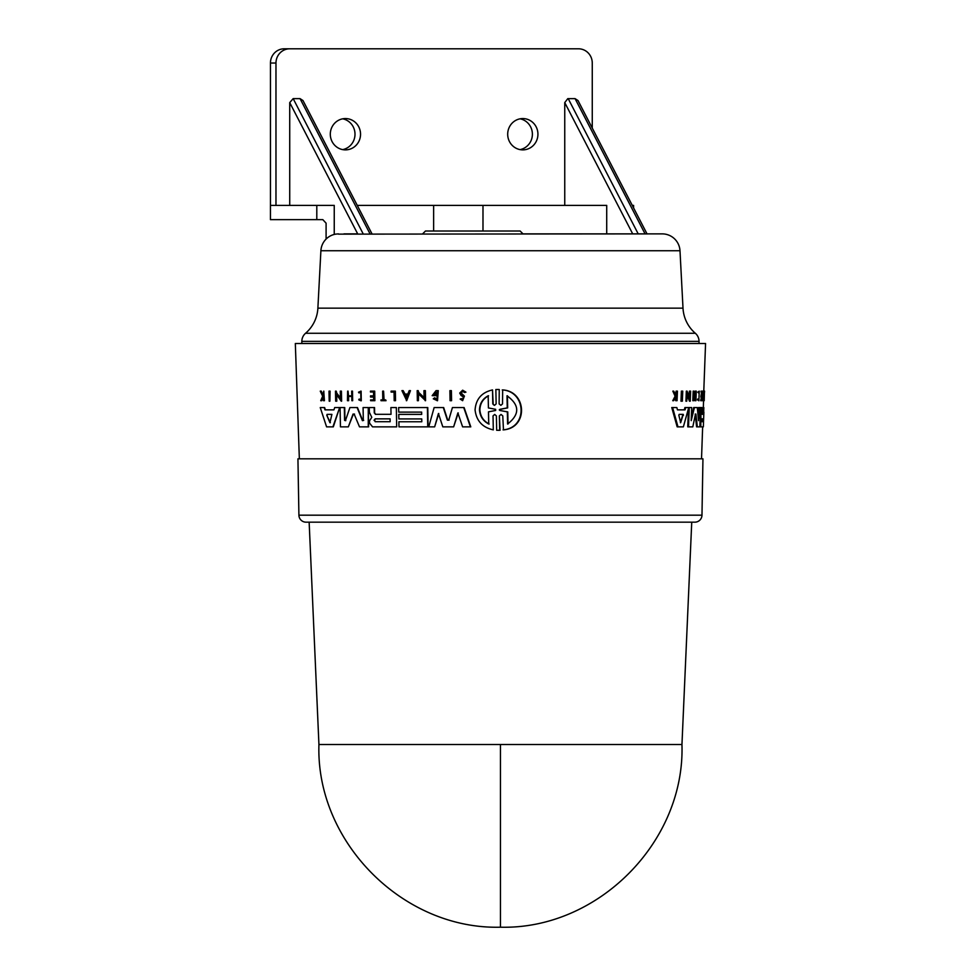 <?xml version="1.0" encoding="UTF-8"?>
<svg xmlns="http://www.w3.org/2000/svg" width="976" height="976" viewBox="0 0 976 976"><rect width="100%" height="100%" fill="white"/><g stroke="black" fill="none" stroke-linecap="round" stroke-linejoin="round"><path stroke-width="1.46" d="M500.444 744.517L681.956 744.517L691.74 522.172L309.148 522.172L318.932 744.517L500.444 744.517L500.444 927.2C597.861 929.738 685.115 841.91 681.956 744.517M691.74 522.172L694.851 522.172A7.113 7.113 0 0 0 701.976 515.182L298.912 515.182A7.113 7.113 0 0 0 306.037 522.172L309.148 522.172M694.851 522.172L306.037 522.172M656.714 233.874L662.216 233.874A17.8 17.8 0 0 1 679.991 250.734L683.005 308.148A35.587 35.587 0 0 0 695.327 333.267A10.675 10.675 0 0 1 699.036 341.356L301.84 341.356A10.675 10.675 0 0 1 305.561 333.267A35.587 35.587 0 0 0 317.883 308.148L320.897 250.734A17.8 17.8 0 0 1 335.659 234.13L338.44 233.874L335.659 234.13M662.216 233.874L338.44 234.13M701.976 515.182L702.952 458.83L297.936 458.83L298.912 515.182M698.194 416.874L698.535 407.553L699.829 407.553M698.499 420.351L699.267 407.553L700.548 407.553L699.865 426.854L696.596 426.854L695.18 414.056M695.473 414.056L692.801 426.854L687.751 426.854L688.483 407.553L690.923 407.553M691.252 418.948L693.68 407.553L696.583 407.553M702.879 414.324L703.598 414.324L703.83 407.553L703.123 407.553L702.879 414.324L701.842 414.324L701.878 407.553L700.817 407.553M700.866 407.553L700.817 426.854L700.134 426.854M699.975 418.57L700.304 416.081L701.024 416.081M684.261 409.859L685.042 409.859L685.701 407.553L688.739 407.553L683.371 426.854L677.161 426.854L671.769 407.553L676.844 407.553L677.454 409.859L684.261 409.859L684.92 407.553L687.97 407.553M677.978 426.854L672.61 407.553L676.026 407.553M689.202 396.585L689.398 391.144L690.618 391.144L690.239 401.185L687.482 394.121L686.714 401.185L687.104 391.144L689.898 398.415L690.166 391.144M690.239 401.185L689.471 401.185L687.409 395.853M686.714 401.185L685.933 401.185L686.323 391.144L687.104 391.144M695.571 400.697L694.827 400.697L694.985 396.439L694.119 396.439L693.582 400.697L693.936 391.144L694.131 395.866L695.01 395.866L695.18 391.144L696.254 391.144L695.912 400.697L695.729 396.439L694.119 396.439M693.582 400.697L692.826 400.697L693.18 391.144L693.936 391.144M701.744 391.986L701.049 391.144L701.024 391.986L702.366 391.986L701.561 397.037L700.841 397.037L701.646 391.986M701.561 397.037L702.183 397.037L701.439 400.697L700.719 400.697L701.463 397.037M675.465 395.561L676.124 391.144L677.442 391.144L677.051 400.697L676.71 397L673.599 400.697L675.941 396.219L673.684 391.144L676.283 395.561L676.807 394.524L675.99 394.524M676.563 400.697L675.734 400.697L675.892 397M673.599 400.697L672.757 400.697L675.111 396.219L672.842 391.144L673.684 391.144M698.584 392.962L697.73 392.193L699.231 391.144L698.889 400.782L697.486 399.818L697.657 399.038L698.926 399.794L699.194 392.132L698.584 392.962L698.462 392.193L699.231 391.144M698.889 400.782L697.486 399.818M703.708 400.697L704.574 391.144L703.855 391.144L703.708 400.697L702.488 400.697L702.513 399.892L703.452 399.892L705.563 343.491L295.325 343.491L299.351 458.83M702.732 399.892L703.037 391.144L703.757 391.144M681.785 401.185L680.98 401.185L681.382 391.144L682.749 391.144L682.358 401.185L682.175 391.144M363.45 407.553L367.915 407.553L363.084 407.553L363.316 420.351L362.413 420.656L363.682 420.351M368.257 426.854L368.281 407.553L368.623 426.854L359.497 426.854L354.154 414.056L353.044 414.056L348.334 426.854L340.441 426.854L340.075 407.553L344.345 407.553L344.577 420.351L345.797 420.656M354.52 414.056L353.422 414.056L348.334 426.854M340.465 407.553L344.723 407.553L344.955 420.351M350.299 407.553L357.106 407.553L362.413 420.656L363.316 420.351M345.419 420.656L344.577 420.363L345.419 420.656L349.92 407.553L357.472 407.553L362.779 420.656M369.636 407.553L374.54 407.553L374.625 412.97L375.736 414.324L391.022 414.324L390.9 407.553L396.354 407.553L391.254 407.553L396.354 407.553L396.683 426.854L372.539 426.854L369.538 423.096L369.501 420.9L371.771 417.338L369.355 412.275L369.282 407.553L372.747 407.553M396.354 407.553L396.683 426.854M335.085 407.553L339.258 407.553L334.695 407.553L333.951 409.859L324.984 409.859L333.951 409.859M332.926 426.854L339.648 407.553L333.328 426.854L326.582 426.854L320.25 407.553L324.215 407.553L324.984 409.859M320.677 407.553L324.63 407.553L325.386 409.859M340.648 391.144L341.6 401.185L341.417 391.144L340.27 391.144L340.404 398.415L336.232 392.45L340.795 398.415M336.647 394.121L336.781 401.185L335.671 401.185L335.476 391.144L336.208 391.144L336.232 392.45M336.208 391.144L336.622 392.45M347.651 391.144L347.456 400.697L348.615 400.697L348.542 396.439L351.775 396.439L348.164 396.439L348.249 400.697M348.53 395.866L348.066 391.144L348.53 395.866L351.775 395.866L351.677 391.144L352.495 391.144L352.665 400.697L351.86 400.697L351.775 396.439M352.495 391.144L352.665 400.697M370.795 391.144L374.699 391.144L374.869 400.697L370.612 400.697L370.587 399.892L373.674 399.892L373.625 397.037L370.904 397.037M370.953 399.892L373.674 399.892M370.88 395.866L373.601 395.866L373.527 391.986L370.819 391.986M323.739 391.144L324.422 400.697L323.52 400.697L323.446 397L321.751 400.697L320.738 400.697L322.653 396.219L320.262 391.144L321.299 391.144L323.361 395.561M360.742 391.144L361.279 400.782L361.108 391.144L358.521 392.193L358.997 392.962L360.766 392.132L360.9 399.794L359.168 399.038L360.681 399.721M360.937 392.132L358.997 392.962M385.666 399.892L386.045 400.697L381.018 400.697L381.006 399.892L382.799 399.892L382.641 391.144L383.58 391.144L383.727 399.892L385.666 399.892L385.679 400.697M381.36 399.892L382.799 399.892M383.58 391.144L384.08 399.892M391.437 391.144L395.012 391.144L391.083 391.144L391.095 392.084L394.048 392.084L391.449 392.084M395.182 400.697L395.365 391.144L395.536 400.697L394.194 400.697L394.048 392.084M329.412 391.144L329.888 401.185L329.205 401.185L329.01 391.144L330.095 391.144L329.888 401.185M399.123 414.385L421.681 414.385L421.644 412.116L399.086 412.116M399.001 407.553L425.634 407.553M421.644 412.116L398.733 412.116L398.647 407.553L427.769 407.553L428.11 426.854L398.989 426.854L398.891 421.754L421.803 421.754L421.754 418.924L399.196 418.924M399.257 421.754L421.803 421.754M452.803 407.553L464.1 407.553L470.786 426.854L462.612 426.854L457.878 412.946L453.633 426.854L442.811 426.854L438.431 413.519L434.649 426.854L428.745 426.854L434.137 407.553L443.299 407.553L447.386 420.144L449.106 420.144M458.256 412.946L453.633 426.854M438.797 413.519L434.649 426.854M434.503 407.553L443.665 407.553L447.752 420.144M434.43 397.854L437.126 399.172L437.004 392.108L433.771 394.633L436.345 394.633L436.37 395.646L432.161 395.646L436.052 390.644L438.273 390.644L437.516 400.733L433.283 398.818L434.796 397.854L436.54 399.038M437.187 392.12L434.137 394.633M424.316 390.644L425.024 390.644L423.95 390.644L424.084 397.927L418.24 391.962L424.438 397.927M425.194 400.697L425.377 390.644L425.56 400.697L418.265 393.633L418.399 400.697L417.362 400.697L417.179 390.644L418.216 390.644L418.24 391.962M418.631 393.633L418.399 400.697M418.216 390.644L418.594 391.962M410.469 390.644L406.699 400.685L401.941 390.644L403.173 390.644L404.674 394.072L407.797 394.072L409.2 390.644L410.469 390.644L406.345 400.685M403.173 390.644L405.04 394.072L407.797 394.072M461.221 398.623L462.6 399.501L463.368 396.927L461.075 395.475L459.708 393.072L462.648 390.193L465.93 392.157L464.466 392.498L462.673 391.278L460.831 393.072L464.039 396.11L462.624 400.685L460.135 399.038L461.599 398.623M462.856 391.291L461.209 393.072L464.417 396.11L462.624 400.697M450.253 390.644L451.01 390.644L449.887 390.644L450.07 400.697L451.571 400.697L451.388 390.644L451.193 400.697M497.54 389.473L499.248 389.509L499.126 403.881L499.248 389.509M499.126 403.881L500.859 405.357L502.53 403.881L502.664 389.924C526.808 391.193 528.504 427.952 503.47 429.867L502.774 415.91L501.042 414.434L499.37 415.898L499.663 430.27L496.674 430.282L496.381 415.91L494.673 414.434L493.026 415.91L493.307 429.867C482.437 427.464 476.361 420.815 475.068 409.896C475.922 399.025 481.741 392.364 492.514 389.924L492.782 403.881L493.746 404.955M499.37 415.91L500.066 430.27L498.358 430.318M493.026 415.91L493.307 429.867M492.514 389.924L493.185 403.881M701.524 458.83L702.647 426.854M703.318 407.553L703.562 400.697M462.648 390.193L465.54 392.157L464.466 392.498M699.036 343.491L699.036 341.356M301.84 343.491L301.84 341.356M499.871 410.469L499.248 409.896L499.858 409.322L507.252 407.895L507.008 395.78C519.744 404.991 519.927 414.397 507.593 424.011L507.337 411.896L499.871 410.469L507.764 411.896L508.008 424.011M507.422 395.78L507.679 407.895L500.261 409.322L500.285 410.469M488.732 424.011C483.047 420.985 479.972 416.276 479.497 409.896C479.692 403.564 482.583 398.867 488.171 395.78L488.415 407.944L495.649 409.322L495.662 410.457L488.488 411.848L488.732 424.011M488.573 395.78C482.986 398.842 480.094 403.552 479.887 409.896C480.351 416.264 483.425 420.973 489.122 424.011M326.777 415.251L327.07 414.373L331.901 414.373L329.949 422.706L326.777 415.251L330.352 422.706M331.901 414.373L327.472 414.373L327.18 415.251M390.107 418.863L375.504 418.863L374.406 420.278L375.553 421.705L374.052 420.278L375.15 418.863L390.107 418.863L390.156 421.705L375.199 421.705M632.289 205.399L633.583 205.399L633.583 207.912M564.75 205.399L564.75 102.602L632.704 233.874L522.99 233.874L520.147 231.019L425.475 231.019L422.62 233.874M632.704 233.874L647.027 233.874L578.024 100.565L575.071 98.625L645.075 233.874M564.75 102.602L567.788 98.649L575.071 98.625M330.303 134.212A15.665 15.128 -90 0 1 345.419 118.56A15.665 15.128 -90 0 1 360.547 134.212A15.665 15.128 -90 0 1 345.419 149.877A15.665 15.128 -90 0 1 330.303 134.212M342.661 149.609A15.665 15.128 90 0 0 342.661 118.816M507.691 134.212A15.665 15.128 -90 0 1 522.819 118.56A15.665 15.128 -90 0 1 537.935 134.212A15.665 15.128 -90 0 1 522.819 149.877A15.665 15.128 -90 0 1 507.691 134.212M520.049 149.609A15.665 15.128 90 0 0 520.049 118.816M492.782 403.881L494.49 405.357L496.15 403.881L495.857 389.509L498.846 389.509M502.25 389.924C526.369 391.205 528.053 427.939 503.055 429.867M437.907 390.644L437.15 400.733M435.979 394.633L436.004 395.646M448.74 420.144L447.386 420.144L448.74 420.144L452.425 407.553L463.722 407.553L470.408 426.854M421.754 418.924L398.842 418.924L398.769 414.385L421.681 414.385M427.403 407.553L427.744 426.854M360.913 400.782L358.741 399.818L359.168 399.038M323.446 397L321.336 400.697M320.872 391.144L322.946 395.561L323.825 391.144L324.008 400.697M373.527 391.986L370.453 391.986L370.441 391.144L374.333 391.144L374.503 400.697M373.625 397.037L370.538 397.037L370.526 395.866L373.601 395.866M348.151 395.866L351.775 395.866M341.222 401.185L336.269 394.121L336.403 401.185M375.736 414.324L391.022 414.324M375.37 414.324L374.625 412.97M374.174 407.553L374.272 412.97M353.422 414.056L354.154 414.056M704.428 391.144L704.208 400.697M703.208 400.697L703.232 399.892M697.73 392.193L698.462 392.193M698.218 399.818L698.389 399.038M675.111 396.219L675.941 396.219M676.807 394.524L676.954 391.144M701.512 395.866L702.232 395.866M700.89 395.866L701.61 395.866M701.366 399.892L702.086 399.892M700.744 399.892L701.463 399.892M701.781 391.144L702.549 391.144L702.208 400.697L701.439 400.697M695.01 395.866L695.754 395.866L695.925 391.144M694.131 395.866L695.754 395.866M703.916 390.644L704.562 391.144M677.454 409.859L685.042 409.859M703.781 414.385L703.635 418.924M703.513 421.754L703.354 426.854L700.817 426.854M703.342 426.854L703.879 412.116M701.842 414.324L703.598 414.324M691.215 420.656L694.424 407.553L697.315 407.553L698.523 420.656M688.519 426.854L689.251 407.553L691.679 407.553L691.203 420.351M697.34 426.854L695.925 414.056M406.297 397.744L404.93 394.658L407.553 394.658L406.297 397.744M680.662 422.706L678.845 415.251L679.162 414.373L683.249 414.373L680.662 422.706M701.524 421.705L701.622 418.863L703.379 418.863L703.281 421.705L701.524 421.705L703.281 421.705M407.553 394.658L405.296 394.658L406.65 397.744M375.553 421.705L390.156 421.705M680.406 422.706L682.688 415.251L682.456 414.373L679.162 414.373M702.561 421.705L702.671 418.863L701.622 418.863M326.094 239.071L326.094 223.199L322.824 219.637L270.437 219.637L270.437 205.399L334.243 205.399L334.243 234.423M343.955 233.874L357.68 233.874L289.726 102.602L293.166 98.625L300.047 98.625L302.999 100.565L372.002 233.874M289.726 205.399L289.726 102.602M433.625 231.019L433.625 205.399L357.265 205.399M433.625 205.399L482.986 205.399L482.986 231.019M606.718 233.874L606.718 205.399L482.986 205.399M592.261 128.076L592.261 63.037A14.237 13.749 90 0 0 578.512 48.8L289.726 48.8A14.237 13.749 90 0 0 275.976 63.037L275.976 205.399M289.726 48.8L284.199 48.8A14.237 13.749 90 0 0 270.45 63.037L270.45 205.399M679.991 250.734L320.897 250.734M683.005 308.148L317.883 308.148M701.036 417.338L700.317 417.338M682.688 415.251L683.481 415.251M695.327 333.267L305.561 333.267M316.797 219.637L316.797 205.399M363.182 233.874L293.166 98.625M300.047 98.625L370.05 233.874M638.206 233.874L568.191 98.625M275.976 63.037L270.45 63.037M318.932 744.517C315.76 841.91 403.027 929.738 500.444 927.2"/></g></svg>
